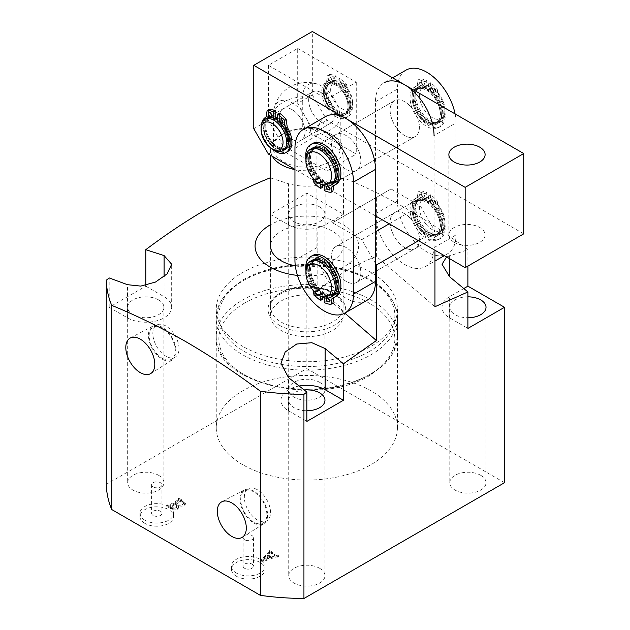 <?xml version="1.0" encoding="UTF-8"?>
<svg xmlns="http://www.w3.org/2000/svg" width="630" height="630" viewBox="0 0 630 630"><rect width="100%" height="100%" fill="white"/><g stroke="black" fill="none" stroke-linecap="round" stroke-linejoin="round"><path stroke-width="0.47" stroke-dasharray="3.15 2.36" d="M242.786 464.735A90.594 52.306 180 0 1 216.255 427.754A90.594 52.306 180 0 1 272.176 379.433A90.594 52.306 180 0 1 370.905 390.773A90.594 52.306 180 0 1 397.435 427.754A90.594 52.306 180 0 1 341.515 476.075A90.594 52.306 180 0 1 242.786 464.735M242.786 346.39A90.594 52.306 180 0 1 216.255 309.409A90.594 52.306 180 0 1 272.176 261.088A90.594 52.306 180 0 1 370.905 272.42A90.594 52.306 180 0 1 397.435 309.409A90.594 52.306 180 0 1 341.515 357.73A90.594 52.306 180 0 1 242.786 346.39M236.384 576.214A16.821 9.71 180 0 1 231.454 569.347A16.821 9.71 180 0 1 241.841 560.369A16.821 9.71 180 0 1 260.174 562.48A16.821 9.71 180 0 1 265.104 569.347A16.821 9.71 180 0 1 254.717 578.324A16.821 9.71 180 0 1 236.384 576.214M236.384 573.048A16.821 9.71 180 0 1 231.454 566.173A16.821 9.71 180 0 1 241.841 557.203A16.821 9.71 180 0 1 260.174 559.306A16.821 9.71 180 0 1 265.104 566.173A16.821 9.71 180 0 1 254.717 575.151A16.821 9.71 180 0 1 236.384 573.048M244.621 568.291A5.174 2.992 180 0 1 243.101 566.173A5.174 2.992 180 0 1 246.298 563.417A5.174 2.992 180 0 1 251.937 564.063A5.174 2.992 180 0 1 253.457 566.173A5.174 2.992 180 0 1 250.26 568.937A5.174 2.992 180 0 1 244.621 568.291M244.621 539.76A5.174 2.992 180 0 1 243.101 537.65A5.174 2.992 180 0 1 246.298 534.886A5.174 2.992 180 0 1 251.937 535.531A5.174 2.992 180 0 1 253.457 537.65A5.174 2.992 180 0 1 250.26 540.406A5.174 2.992 180 0 1 244.621 539.76M144.876 523.38A16.821 9.71 180 0 1 139.947 516.513A16.821 9.71 180 0 1 150.334 507.536A16.821 9.71 180 0 1 168.667 509.646A16.821 9.71 180 0 1 173.596 516.513A16.821 9.71 180 0 1 163.209 525.491A16.821 9.71 180 0 1 144.876 523.38M144.876 520.215A16.821 9.71 180 0 1 139.947 513.34A16.821 9.71 180 0 1 150.334 504.37A16.821 9.71 180 0 1 168.667 506.473A16.821 9.71 180 0 1 173.596 513.34A16.821 9.71 180 0 1 163.209 522.317A16.821 9.71 180 0 1 144.876 520.215M153.106 515.458A5.174 2.992 180 0 1 151.594 513.34A5.174 2.992 180 0 1 154.791 510.584A5.174 2.992 180 0 1 160.429 511.229A5.174 2.992 180 0 1 161.949 513.34A5.174 2.992 180 0 1 158.752 516.104A5.174 2.992 180 0 1 153.106 515.458M153.106 486.927A5.174 2.992 180 0 1 151.594 484.816A5.174 2.992 180 0 1 154.791 482.052A5.174 2.992 180 0 1 160.429 482.698A5.174 2.992 180 0 1 161.949 484.816A5.174 2.992 180 0 1 158.752 487.573A5.174 2.992 180 0 1 153.106 486.927M253.772 491.053A19.538 11.277 -120 0 0 244.22 489.967A19.538 11.277 -120 0 0 240.951 505.543A19.538 11.277 -120 0 0 253.772 522.955A19.538 11.277 -120 0 0 263.75 523.79A19.538 11.277 -120 0 0 266.474 508.071A19.538 11.277 -120 0 0 253.772 491.053M253.772 491.896A18.506 10.686 -120 0 0 244.519 490.975A18.506 10.686 -120 0 0 241.684 505.803A18.506 10.686 -120 0 0 253.772 522.112A18.506 10.686 -120 0 0 263.025 523.026A18.506 10.686 -120 0 0 265.86 508.197A18.506 10.686 -120 0 0 253.772 491.896M257.434 489.778A18.506 10.686 -120 0 0 248.181 488.864A18.506 10.686 -120 0 0 245.338 503.693A18.506 10.686 -120 0 0 257.434 520.002A18.506 10.686 -120 0 0 266.687 520.915A18.506 10.686 -120 0 0 269.522 506.087A18.506 10.686 -120 0 0 257.434 489.778M162.256 327.269A19.538 11.277 -120 0 0 152.712 326.183A19.538 11.277 -120 0 0 149.444 341.759A19.538 11.277 -120 0 0 162.256 359.171A19.538 11.277 -120 0 0 172.242 360.006A19.538 11.277 -120 0 0 174.959 344.287A19.538 11.277 -120 0 0 162.256 327.269M162.256 328.112A18.506 10.686 -120 0 0 153.003 327.19A18.506 10.686 -120 0 0 150.168 342.019A18.506 10.686 -120 0 0 162.256 358.328A18.506 10.686 -120 0 0 171.51 359.25A18.506 10.686 -120 0 0 174.352 344.413A18.506 10.686 -120 0 0 162.256 328.112M165.918 325.993A18.506 10.686 -120 0 0 156.665 325.08A18.506 10.686 -120 0 0 153.83 339.909A18.506 10.686 -120 0 0 165.918 356.218A18.506 10.686 -120 0 0 175.171 357.131A18.506 10.686 -120 0 0 178.006 342.303A18.506 10.686 -120 0 0 165.918 325.993M419.407 239.132A20.703 11.954 60 0 1 415.115 248.614A20.703 11.954 60 0 1 399.16 243.07A20.703 11.954 60 0 1 390.12 222.232A20.703 11.954 60 0 1 394.411 212.751A20.703 11.954 60 0 1 410.366 218.295A20.703 11.954 60 0 1 419.407 239.132M331.553 256.04A20.703 11.954 -120 0 0 340.594 276.877A20.703 11.954 -120 0 0 356.548 282.429A20.703 11.954 -120 0 0 360.84 272.947A20.703 11.954 -120 0 0 351.8 252.11A20.703 11.954 -120 0 0 335.845 246.566A20.703 11.954 -120 0 0 331.553 256.04M158.602 475.303A18.12 10.458 0 0 0 138.852 473.035A18.12 10.458 0 0 0 127.669 482.698A18.12 10.458 0 0 0 132.977 490.101A18.12 10.458 0 0 0 152.72 492.361A18.12 10.458 0 0 0 163.902 482.698A18.12 10.458 0 0 0 158.602 475.303M158.602 299.896A18.12 10.458 0 0 0 138.852 297.628A18.12 10.458 0 0 0 127.669 307.29A18.12 10.458 0 0 0 132.977 314.685A18.12 10.458 0 0 0 152.72 316.953A18.12 10.458 0 0 0 163.902 307.29A18.12 10.458 0 0 0 158.602 299.896M319.654 382.315A18.12 10.458 0 0 0 299.911 380.048A18.12 10.458 0 0 0 288.729 389.718A18.12 10.458 0 0 0 294.037 397.113A18.12 10.458 0 0 0 313.779 399.381A18.12 10.458 0 0 0 324.962 389.718A18.12 10.458 0 0 0 319.654 382.315M319.654 206.908A18.12 10.458 0 0 0 299.911 204.64A18.12 10.458 0 0 0 288.729 214.302A18.12 10.458 0 0 0 294.037 221.705A18.12 10.458 0 0 0 313.779 223.973A18.12 10.458 0 0 0 324.962 214.302A18.12 10.458 0 0 0 319.654 206.908M319.654 568.291A18.12 10.458 0 0 0 299.911 566.024A18.12 10.458 0 0 0 288.729 575.686A18.12 10.458 0 0 0 294.037 583.081A18.12 10.458 0 0 0 313.779 585.349A18.12 10.458 0 0 0 324.962 575.686A18.12 10.458 0 0 0 319.654 568.291M304.188 389.931A18.12 10.458 0 0 0 288.729 400.278A18.12 10.458 0 0 0 294.037 407.673A18.12 10.458 0 0 0 306.849 410.736M480.714 475.303A18.12 10.458 0 0 0 460.971 473.035A18.12 10.458 0 0 0 449.788 482.698A18.12 10.458 0 0 0 455.096 490.101A18.12 10.458 0 0 0 474.839 492.361A18.12 10.458 0 0 0 486.021 482.698A18.12 10.458 0 0 0 480.714 475.303M467.901 296.832A18.12 10.458 0 0 0 449.788 307.29A18.12 10.458 0 0 0 455.096 314.685A18.12 10.458 0 0 0 467.901 317.756M297.454 275.397A51.762 29.886 0 0 0 352.666 259.906A51.762 29.886 0 0 0 343.452 224.871A51.762 29.886 0 0 0 270.609 224.658M434.96 306.723L376.393 256.426C356.856 263.836 337.334 275.113 317.827 290.233L344.815 313.11M343.452 214.302L325.151 224.871A25.885 14.947 180 0 1 288.548 224.871L270.238 214.302L306.849 193.174L343.452 214.302L343.452 177.825C364.164 186.204 384.898 196.332 405.681 208.199C426.4 220.287 447.142 234.116 467.901 249.685L446.591 256.945M295.32 265.836A36.233 20.924 0 0 0 343.082 246.007A36.233 20.924 0 0 0 332.467 231.21A36.233 20.924 0 0 0 292.981 226.674A36.233 20.924 0 0 0 270.609 246.007L270.609 315.748A36.233 20.924 180 0 1 281.224 300.951A36.233 20.924 180 0 1 320.717 296.415A36.233 20.924 180 0 1 343.082 315.748A36.233 20.924 180 0 1 332.467 330.537A36.233 20.924 180 0 1 292.981 335.073A36.233 20.924 180 0 1 270.609 315.748M274.318 556.006L270.514 557.361L267.931 555.873L269.923 553.983L272.648 553.376L269.679 551.667L269.01 552.053L269.333 552.983L261.127 560.763L262.269 561.873L276.161 556.944L277.869 557.164L278.539 556.778L274.995 554.731L274.326 555.117L274.767 555.376L274.318 556.006L274.767 554.321L274.318 556.006M261.127 559.708L262.269 560.81L276.161 555.88L278.539 555.723L274.995 553.676L274.326 554.061L274.767 554.321L274.318 554.951L270.514 556.306L267.931 554.809L269.923 552.927L272.648 552.321L269.679 550.604L269.01 550.99L269.333 552.983L269.333 551.927L261.127 559.708L261.127 560.763M504.512 482.698L306.849 368.582L106.273 484.383M183.456 501.882L178.983 499.299L178.314 499.684L178.92 500.496L168.84 506.315L166.777 506.347L171.006 508.788C173.061 510.119 175.234 510.261 177.534 509.213L178.77 507.709L178.022 506.355L184.141 505.977L185.417 504.244L183.456 501.882L183.456 500.826L178.983 498.243L178.983 499.299M178.983 498.243L178.314 498.629L178.952 498.999L178.92 500.496L178.92 499.44L168.84 505.252L168.84 506.315M343.452 177.825L325.151 183.747C312.968 187.015 300.77 187.015 288.548 183.747L270.238 177.825L270.238 214.302M463.814 288.524L449.599 296.722A25.885 14.947 0 0 0 442.024 307.29A25.885 14.947 0 0 0 449.599 317.859L467.901 328.427M299.211 386.001A25.885 14.947 0 0 0 280.964 400.278A25.885 14.947 0 0 0 288.548 410.847L306.849 421.415M145.79 286.162L164.091 296.722A25.885 14.947 180 0 1 171.675 307.29A25.885 14.947 180 0 1 155.697 321.095A25.885 14.947 180 0 1 127.488 317.859L109.187 307.29L145.79 286.162L145.79 285.311M109.187 307.29L109.187 277.925M467.901 266.08L467.901 249.685M434.96 250.228L434.96 231.21L418.493 240.723M306.849 193.174L306.849 368.582M375.48 263.442L361.754 239.668L375.48 231.738M389.206 223.815L420.32 205.852L391.033 188.945L332.467 222.76L361.754 239.668M332.467 222.76L391.033 188.945M317.827 290.233L317.827 231.21M376.393 256.426L376.393 197.395M420.32 205.852L434.96 231.21M270.514 556.306L270.514 557.361M267.931 554.809L267.931 555.873M269.923 552.927L269.923 553.983M271.435 552.392L271.435 553.447M271.979 552.707L271.979 553.762M272.648 552.321L272.648 553.376M269.679 550.604L269.679 551.667M269.01 550.99L269.01 552.053M269.38 551.211L269.333 551.927L269.38 551.211M262.269 560.81L262.269 561.873M276.161 555.88L276.161 556.944M277.334 555.794L277.334 556.857M277.869 556.109L277.869 557.164M278.539 555.723L278.539 556.778M274.995 553.676L274.995 554.731M274.326 554.061L274.326 555.117M269.805 556.668L263.686 558.81L267.388 555.266L269.805 556.668L269.805 557.723L263.686 559.865L267.388 556.329L269.805 557.723M263.686 558.81L263.686 559.865M267.388 555.266L267.388 556.329M178.314 498.629L178.314 499.684M178.952 498.999L178.92 499.44L178.952 498.999M168.84 505.252L168.013 505.236L168.013 506.292M168.013 505.236L167.446 504.906L167.446 505.961M167.446 504.906L166.777 505.291L166.777 506.347M166.777 505.291L171.006 507.733C173.061 509.064 175.234 509.197 177.534 508.158L177.534 509.213M177.534 508.158L178.77 506.654L178.022 505.299L178.022 506.355M178.022 505.299L184.141 504.921L184.141 505.977M184.141 504.921L185.417 503.189L183.456 500.826M176.298 504.614L177.061 505.819L175.825 507.205L171.265 507.111L170.415 506.622L174.801 503.748L176.298 504.614L177.061 506.874L175.825 508.268L170.415 507.678L174.801 504.803L176.298 505.669M170.415 506.622L170.415 507.678L170.415 506.622M181.298 500.354L183.677 502.456L182.346 504.024L176.786 504.118L175.471 503.362L181.298 500.354L181.298 501.409L183.677 503.512L182.346 505.079L176.786 505.173L175.471 504.417L181.298 501.409M182.59 501.102L182.59 502.157M180.589 500.401L180.589 501.464M175.471 503.362L175.471 504.417M176.786 504.118L176.786 505.173M182.346 504.024L182.346 505.079M175.825 507.205L175.825 508.268M174.801 503.748L174.801 504.803M171.265 507.111L171.265 508.166M340.239 118.409A26.523 15.309 -120 0 0 317.748 84.2A26.523 15.309 -120 0 0 302.731 96.752L302.731 128.457A33.65 19.428 0 0 0 283.051 134.001L283.051 134.001A33.65 19.428 0 0 0 273.452 145.357L310.96 167.013A33.65 19.428 0 0 0 330.64 161.469A33.65 19.428 0 0 0 340.239 150.105A33.65 19.428 0 0 0 330.64 134.001A33.65 19.428 0 0 0 302.731 128.457L340.239 150.105L340.239 118.409A33.65 19.428 0 0 1 330.64 129.772A33.65 19.428 0 0 1 310.96 135.316L310.96 167.013A33.65 19.428 0 0 1 273.452 145.357L273.452 113.66A26.523 15.309 60 0 1 273.829 109.565A26.523 15.309 60 0 1 294.084 104.021A26.523 15.309 60 0 1 310.96 135.316M292.202 109.691A18.12 10.458 -120 0 0 283.146 108.793A18.12 10.458 -120 0 0 280.366 123.315A18.12 10.458 -120 0 0 292.202 139.277A18.12 10.458 -120 0 0 301.266 140.175A18.12 10.458 -120 0 0 304.038 125.661A18.12 10.458 -120 0 0 292.202 109.691M321.489 92.783A18.12 10.458 -120 0 0 312.433 91.893A18.12 10.458 -120 0 0 309.653 106.407A18.12 10.458 -120 0 0 321.489 122.377A18.12 10.458 -120 0 0 330.545 123.267A18.12 10.458 -120 0 0 333.325 108.754A18.12 10.458 -120 0 0 321.489 92.783M272.428 156.39A36.233 20.924 180 0 1 270.609 149.845A36.233 20.924 180 0 1 281.224 135.056L283.051 134.001L281.224 135.056A36.233 20.924 180 0 1 332.467 135.056A36.233 20.924 180 0 1 343.082 149.845A36.233 20.924 180 0 1 332.467 164.643A36.233 20.924 180 0 1 294.95 169.612M426.723 201.096A20.703 11.954 -120 0 0 416.375 200.072A20.703 11.954 -120 0 0 413.201 216.665A20.703 11.954 -120 0 0 426.723 234.911A20.703 11.954 -120 0 0 437.078 235.935A20.703 11.954 -120 0 0 440.252 219.342A20.703 11.954 -120 0 0 426.723 201.096M404.759 213.775A20.703 11.954 -120 0 0 394.411 212.751A20.703 11.954 -120 0 0 391.238 229.344A20.703 11.954 -120 0 0 404.759 247.59A20.703 11.954 -120 0 0 415.115 248.614A20.703 11.954 -120 0 0 418.288 232.021A20.703 11.954 -120 0 0 404.759 213.775M426.723 89.09A20.703 11.954 -120 0 0 416.375 88.066A20.703 11.954 -120 0 0 413.201 104.659A20.703 11.954 -120 0 0 426.723 122.905A20.703 11.954 -120 0 0 437.078 123.929A20.703 11.954 -120 0 0 440.252 107.336A20.703 11.954 -120 0 0 426.723 89.09M404.759 101.769A20.703 11.954 -120 0 0 394.411 100.745A20.703 11.954 -120 0 0 391.238 117.337A20.703 11.954 -120 0 0 404.759 135.584A20.703 11.954 -120 0 0 415.115 136.608A20.703 11.954 -120 0 0 418.288 120.015A20.703 11.954 -120 0 0 404.759 101.769M392.632 77.86L384.056 82.813A41.415 23.909 -120 0 0 375.48 101.769L375.48 213.775A41.415 23.909 -120 0 0 393.553 255.449A41.415 23.909 -120 0 0 425.47 266.545A41.415 23.909 -120 0 0 434.046 247.59L434.046 135.584L456.01 122.905A41.415 23.909 -120 0 0 455.08 113.912M406.019 70.127A41.415 23.909 -120 0 0 397.443 89.09L397.443 201.096A41.415 23.909 -120 0 0 415.516 242.77A41.415 23.909 -120 0 0 447.434 253.866A41.415 23.909 -120 0 0 456.01 234.911L456.01 122.905M273.9 149.845A18.12 10.458 60 0 1 261.253 130.111A18.12 10.458 60 0 1 261.088 127.654M330.781 91.72A15.529 8.97 60 0 1 341.618 83.278A15.529 8.97 60 0 1 352.461 100.194A15.529 8.97 60 0 1 352.603 102.296A15.529 8.97 60 0 1 342.5 109.1A15.529 8.97 60 0 1 330.781 91.72M352.438 101.958A18.12 10.458 -120 0 0 339.791 82.223A18.12 10.458 -120 0 0 330.734 81.325A18.12 10.458 -120 0 0 327.143 92.075A18.12 10.458 -120 0 0 335.853 108.817A18.12 10.458 -120 0 0 348.847 112.707A18.12 10.458 -120 0 0 352.603 104.407A18.12 10.458 -120 0 0 352.438 101.958M350.611 103.013A18.12 10.458 -120 0 0 341.901 86.271A18.12 10.458 -120 0 0 328.899 82.38A18.12 10.458 -120 0 0 325.316 93.13A18.12 10.458 -120 0 0 334.018 109.872A18.12 10.458 -120 0 0 347.02 113.762A18.12 10.458 -120 0 0 350.611 103.013M349.705 102.659A16.821 9.71 -120 0 0 341.618 87.113A16.821 9.71 -120 0 0 329.545 83.499A16.821 9.71 -120 0 0 326.214 93.484A16.821 9.71 -120 0 0 334.302 109.029A16.821 9.71 -120 0 0 346.374 112.644A16.821 9.71 -120 0 0 349.705 102.659M347.87 103.714A16.821 9.71 -120 0 0 339.791 88.168A16.821 9.71 -120 0 0 327.718 84.554A16.821 9.71 -120 0 0 324.387 94.539A16.821 9.71 -120 0 0 332.475 110.085A16.821 9.71 -120 0 0 344.539 113.699A16.821 9.71 -120 0 0 347.87 103.714M348.776 104.068A18.12 10.458 -120 0 0 340.066 87.326A18.12 10.458 -120 0 0 327.072 83.436A18.12 10.458 -120 0 0 323.481 94.185A18.12 10.458 -120 0 0 332.191 110.927A18.12 10.458 -120 0 0 345.185 114.818A18.12 10.458 -120 0 0 348.776 104.068M290.209 137.883A18.12 10.458 -120 0 0 277.562 118.149A18.12 10.458 60 0 1 290.375 140.34A18.12 10.458 60 0 1 286.618 148.633A18.12 10.458 -120 0 0 290.209 137.883M275.735 117.243A18.12 10.458 -120 0 0 268.506 117.251A18.12 10.458 -120 0 0 264.915 128A18.12 10.458 -120 0 0 273.625 144.743A18.12 10.458 -120 0 0 286.618 148.633A18.12 10.458 60 0 1 272.664 143.774A18.12 10.458 60 0 1 264.75 125.543A18.12 10.458 60 0 1 268.506 117.251A18.12 10.458 60 0 1 275.735 117.243M279.397 113.077L279.397 120.527A16.695 9.639 60 0 1 289.367 139.758A16.695 9.639 60 0 1 285.91 147.396A16.695 9.639 60 0 1 273.042 142.923A16.695 9.639 60 0 1 265.758 126.126A16.695 9.639 60 0 1 269.215 118.479A16.695 9.639 60 0 1 275.735 118.416L275.735 118.314A16.821 9.71 -120 0 0 269.152 118.369A16.821 9.71 -120 0 0 265.821 128.355A16.821 9.71 -120 0 0 273.908 143.9A16.821 9.71 -120 0 0 285.973 147.507A16.821 9.71 -120 0 0 289.304 137.529A16.821 9.71 -120 0 0 277.562 119.204M287.477 138.584A16.821 9.71 -120 0 0 279.389 123.039A16.821 9.71 -120 0 0 267.325 119.424A16.821 9.71 -120 0 0 263.986 129.41A16.821 9.71 -120 0 0 272.073 144.955A16.821 9.71 -120 0 0 284.146 148.57A16.821 9.71 -120 0 0 287.477 138.584M266.671 118.306A18.12 10.458 -120 0 0 263.088 129.055A18.12 10.458 -120 0 0 271.79 145.798A18.12 10.458 -120 0 0 284.791 149.688M324.23 185.763L324.23 182.668A19.026 10.986 -120 0 0 331.916 182.7A19.026 10.986 -120 0 0 335.853 173.99A19.026 10.986 -120 0 0 327.553 154.846A19.026 10.986 -120 0 0 312.889 149.751A19.026 10.986 -120 0 0 308.952 158.461A19.026 10.986 -120 0 0 320.575 180.558L320.575 184.188A20.703 11.954 60 0 1 317.811 182.29A20.703 11.954 60 0 1 305.928 158.831M429.794 115.952A18.12 10.458 60 0 1 419.462 94.059A18.12 10.458 60 0 1 432.219 88.035A18.12 10.458 60 0 1 434.637 89.696A18.12 10.458 60 0 1 445.024 110.219A18.12 10.458 60 0 1 429.794 115.952M433.149 88.877A20.703 11.954 -120 0 0 430.384 86.971A20.703 11.954 -120 0 0 420.029 85.948A20.703 11.954 -120 0 0 416.391 100.761A20.703 11.954 -120 0 0 427.62 118.889A20.703 11.954 -120 0 0 440.74 121.811A20.703 11.954 -120 0 0 445.024 112.337A20.703 11.954 -120 0 0 433.149 88.877M431.322 89.933A20.703 11.954 -120 0 0 418.202 87.003A20.703 11.954 -120 0 0 414.556 101.816A20.703 11.954 -120 0 0 425.793 119.944A20.703 11.954 -120 0 0 438.905 122.874A20.703 11.954 -120 0 0 442.551 108.061A20.703 11.954 -120 0 0 431.322 89.933M431.148 90.87A19.412 11.206 -120 0 0 418.848 88.129A19.412 11.206 -120 0 0 415.43 102.013A19.412 11.206 -120 0 0 425.967 119.007A19.412 11.206 -120 0 0 438.259 121.747A19.412 11.206 -120 0 0 441.677 107.864A19.412 11.206 -120 0 0 431.148 90.87M429.321 91.925A19.412 11.206 -120 0 0 417.021 89.184A19.412 11.206 -120 0 0 413.603 103.068A19.412 11.206 -120 0 0 424.132 120.062A19.412 11.206 -120 0 0 436.433 122.811A19.412 11.206 -120 0 0 439.85 108.919A19.412 11.206 -120 0 0 429.321 91.925M429.487 90.988A20.703 11.954 -120 0 0 416.375 88.066A20.703 11.954 -120 0 0 412.729 102.871A20.703 11.954 -120 0 0 423.959 120.999A20.703 11.954 -120 0 0 437.078 123.929A20.703 11.954 -120 0 0 440.724 109.116A20.703 11.954 -120 0 0 429.487 90.988M327.002 150.161A20.703 11.954 -120 0 0 313.882 147.239A20.703 11.954 -120 0 0 310.236 162.044A20.703 11.954 -120 0 0 321.465 180.172A20.703 11.954 -120 0 0 334.585 183.102A20.703 11.954 -120 0 0 338.231 168.289A20.703 11.954 -120 0 0 327.002 150.161M326.828 151.098A19.412 11.206 -120 0 0 314.527 148.357A19.412 11.206 -120 0 0 311.11 162.241A19.412 11.206 -120 0 0 321.639 179.235A19.412 11.206 -120 0 0 333.939 181.983A19.412 11.206 -120 0 0 337.357 168.092A19.412 11.206 -120 0 0 326.828 151.098M324.993 152.153A19.412 11.206 -120 0 0 312.7 149.412A19.412 11.206 -120 0 0 309.283 163.296A19.412 11.206 -120 0 0 319.812 180.29A19.412 11.206 -120 0 0 332.112 183.039A19.412 11.206 -120 0 0 335.522 169.155A19.412 11.206 -120 0 0 324.993 152.153M312.047 148.294A20.703 11.954 -120 0 0 308.409 163.099A20.703 11.954 -120 0 0 319.638 181.227A20.703 11.954 -120 0 0 332.758 184.157M454.175 242.306A18.12 10.458 0 0 0 473.925 244.574A18.12 10.458 0 0 0 485.108 234.911A18.12 10.458 0 0 0 479.8 227.509A18.12 10.458 0 0 0 460.058 225.241A18.12 10.458 0 0 0 448.875 234.911A18.12 10.458 0 0 0 454.175 242.306M334.302 114.975A18.12 10.458 60 0 1 330.545 123.267A18.12 10.458 60 0 1 316.583 118.416A18.12 10.458 60 0 1 308.676 100.186A18.12 10.458 60 0 1 312.433 91.893A18.12 10.458 60 0 1 326.387 96.744A18.12 10.458 60 0 1 334.302 114.975M348.941 106.525A18.12 10.458 60 0 1 345.185 114.818A18.12 10.458 60 0 1 331.23 109.966A18.12 10.458 60 0 1 323.316 91.728A18.12 10.458 60 0 1 327.072 83.436A18.12 10.458 60 0 1 341.035 88.287A18.12 10.458 60 0 1 348.941 106.525M360.84 160.941A20.703 11.954 60 0 1 356.548 170.423A20.703 11.954 60 0 1 340.594 164.871A20.703 11.954 60 0 1 331.553 144.034A20.703 11.954 60 0 1 335.845 134.552A20.703 11.954 60 0 1 351.8 140.104A20.703 11.954 60 0 1 360.84 160.941M419.407 127.126A20.703 11.954 60 0 1 415.115 136.608A20.703 11.954 60 0 1 399.16 131.064A20.703 11.954 60 0 1 390.12 110.219A20.703 11.954 60 0 1 394.411 100.745A20.703 11.954 60 0 1 410.366 106.289A20.703 11.954 60 0 1 419.407 127.126M279.397 117.093A18.12 10.458 -120 0 0 287.304 135.324A18.12 10.458 -120 0 0 301.266 140.175A18.12 10.458 -120 0 0 305.014 131.883A18.12 10.458 -120 0 0 297.108 113.652A18.12 10.458 -120 0 0 283.146 108.793A18.12 10.458 -120 0 0 279.397 117.093M268.411 154.074L283.051 145.624L268.411 120.259L253.772 128.717M523.727 233.848L326.978 120.259L312.338 94.902L312.338 31.5M375.48 215.885L294.95 169.399M312.338 94.902L297.699 103.352L312.338 128.717L356.265 154.074L326.978 170.982L283.051 145.624M312.338 128.717L326.978 120.259M297.699 48.408L356.265 82.223L326.978 99.123L268.411 65.315L297.699 48.408L297.699 103.352M268.411 65.315L268.411 120.259M326.978 99.123L326.978 170.982M356.265 82.223L356.265 154.074M324.23 182.078A20.703 11.954 60 0 1 310.708 163.831A20.703 11.954 60 0 1 313.882 147.239A20.703 11.954 60 0 1 324.23 148.263A20.703 11.954 60 0 1 337.759 166.509A20.703 11.954 60 0 1 334.585 183.102A20.703 11.954 60 0 1 324.23 182.078M346.193 169.391A20.703 11.954 60 0 1 332.671 151.145A20.703 11.954 60 0 1 335.845 134.552A20.703 11.954 60 0 1 346.193 135.584A20.703 11.954 60 0 1 359.722 153.83A20.703 11.954 60 0 1 356.548 170.423A20.703 11.954 60 0 1 346.193 169.391M324.23 294.084A20.703 11.954 60 0 1 310.708 275.838A20.703 11.954 60 0 1 313.882 259.245A20.703 11.954 60 0 1 324.23 260.269A20.703 11.954 60 0 1 337.759 278.515A20.703 11.954 60 0 1 334.585 295.108A20.703 11.954 60 0 1 324.23 294.084M346.193 281.405A20.703 11.954 60 0 1 332.671 263.159A20.703 11.954 60 0 1 335.845 246.566A20.703 11.954 60 0 1 346.193 247.59A20.703 11.954 60 0 1 359.722 265.836A20.703 11.954 60 0 1 356.548 282.429A20.703 11.954 60 0 1 346.193 281.405M366.904 300.36A41.415 23.909 60 0 1 346.193 298.313A41.415 23.909 60 0 1 316.914 247.59L316.914 135.584A41.415 23.909 60 0 1 325.489 116.621M324.23 297.769L324.23 294.675A19.026 10.986 -120 0 0 331.916 294.706A19.026 10.986 -120 0 0 335.853 285.996A19.026 10.986 -120 0 0 327.553 266.852A19.026 10.986 -120 0 0 312.889 261.757A19.026 10.986 -120 0 0 308.952 270.467A19.026 10.986 -120 0 0 320.575 292.564L320.575 296.195A20.703 11.954 60 0 1 313.606 290.139A20.703 11.954 60 0 1 305.928 270.837M426.124 224.327A18.12 10.458 60 0 1 419.793 204.033A18.12 10.458 60 0 1 432.219 200.041A18.12 10.458 60 0 1 438.307 205.341A18.12 10.458 60 0 1 445.024 222.232A18.12 10.458 60 0 1 426.124 224.327M437.346 205.041A20.703 11.954 -120 0 0 430.384 198.986A20.703 11.954 -120 0 0 420.029 197.954A20.703 11.954 -120 0 0 423.423 226.737A20.703 11.954 -120 0 0 440.74 233.825A20.703 11.954 -120 0 0 445.024 224.343A20.703 11.954 -120 0 0 437.346 205.041M435.519 206.097A20.703 11.954 -120 0 0 418.202 199.017A20.703 11.954 -120 0 0 421.588 227.8A20.703 11.954 -120 0 0 438.905 234.88A20.703 11.954 -120 0 0 435.519 206.097M435.086 206.774A19.412 11.206 -120 0 0 418.848 200.135A19.412 11.206 -120 0 0 422.029 227.123A19.412 11.206 -120 0 0 438.259 233.761A19.412 11.206 -120 0 0 435.086 206.774M433.251 207.829A19.412 11.206 -120 0 0 417.021 201.19A19.412 11.206 -120 0 0 420.194 228.178A19.412 11.206 -120 0 0 436.433 234.817A19.412 11.206 -120 0 0 433.251 207.829M433.692 207.152A20.703 11.954 -120 0 0 416.375 200.072A20.703 11.954 -120 0 0 419.761 228.855A20.703 11.954 -120 0 0 437.078 235.935A20.703 11.954 -120 0 0 433.692 207.152M331.199 266.325A20.703 11.954 -120 0 0 313.882 259.245A20.703 11.954 -120 0 0 317.268 288.028A20.703 11.954 -120 0 0 334.585 295.108A20.703 11.954 -120 0 0 331.199 266.325M330.766 267.002A19.412 11.206 -120 0 0 314.527 260.363A19.412 11.206 -120 0 0 317.701 287.351A19.412 11.206 -120 0 0 333.939 293.989A19.412 11.206 -120 0 0 330.766 267.002M328.931 268.057A19.412 11.206 -120 0 0 312.7 261.418A19.412 11.206 -120 0 0 315.874 288.406A19.412 11.206 -120 0 0 332.112 295.045A19.412 11.206 -120 0 0 328.931 268.057M312.047 260.3A20.703 11.954 -120 0 0 315.441 289.083A20.703 11.954 -120 0 0 332.758 296.163M271.766 115.227A2.197 1.268 -120 0 0 273.176 115.55A2.197 1.268 -120 0 0 273.625 114.542A2.197 1.268 -120 0 0 272.664 112.329A2.197 1.268 -120 0 0 270.971 111.738A2.197 1.268 -120 0 0 270.514 112.746A2.197 1.268 -120 0 0 270.546 113.116M282.752 121.566A2.197 1.268 -120 0 0 284.154 121.889A2.197 1.268 -120 0 0 284.61 120.881A2.197 1.268 -120 0 0 283.65 118.668A2.197 1.268 -120 0 0 281.957 118.078A2.197 1.268 -120 0 0 281.5 119.086A2.197 1.268 -120 0 0 281.531 119.456M267.64 116.211A1.291 0.748 -120 0 0 267.655 116.204L267.64 116.211A20.317 11.734 -120 0 0 267.404 116.337A20.317 11.734 -120 0 0 263.198 125.638A20.317 11.734 -120 0 0 272.065 146.089A20.317 11.734 -120 0 0 287.721 151.531M261.607 123.787A20.317 11.734 -120 0 0 261.363 126.693A20.317 11.734 -120 0 0 271.648 148.53M279.397 120.527L277.562 121.59A16.695 9.639 60 0 1 287.54 140.813A16.695 9.639 60 0 1 284.083 148.452A16.695 9.639 60 0 1 271.215 143.979A16.695 9.639 60 0 1 263.931 127.181A16.695 9.639 60 0 1 267.388 119.543A16.695 9.639 60 0 1 273.9 119.472L273.9 118.298M275.735 118.416L273.9 119.472M277.562 120.409L277.562 121.59M267.112 110.683L268.939 109.628L267.907 115.786L266.08 116.841M267.655 116.204A1.291 0.748 -120 0 0 267.907 115.786M332.191 80.727A2.197 1.268 -120 0 0 331.238 78.514A2.197 1.268 -120 0 0 329.537 77.923A2.197 1.268 -120 0 0 329.08 78.931A2.197 1.268 -120 0 0 330.041 81.144A2.197 1.268 -120 0 0 331.742 81.735A2.197 1.268 -120 0 0 332.191 80.727M334.026 79.671A2.197 1.268 -120 0 0 333.065 77.459A2.197 1.268 -120 0 0 331.372 76.868A2.197 1.268 -120 0 0 330.915 77.876A2.197 1.268 -120 0 0 331.876 80.089A2.197 1.268 -120 0 0 333.569 80.679A2.197 1.268 -120 0 0 334.026 79.671M343.177 87.066A2.197 1.268 -120 0 0 342.216 84.853A2.197 1.268 -120 0 0 340.523 84.263A2.197 1.268 -120 0 0 340.066 85.27A2.197 1.268 -120 0 0 341.027 87.483A2.197 1.268 -120 0 0 342.72 88.074A2.197 1.268 -120 0 0 343.177 87.066M345.004 86.011A2.197 1.268 -120 0 0 344.043 83.798A2.197 1.268 -120 0 0 342.35 83.207A2.197 1.268 -120 0 0 341.893 84.215A2.197 1.268 -120 0 0 342.854 86.428A2.197 1.268 -120 0 0 344.547 87.019A2.197 1.268 -120 0 0 345.004 86.011M326.206 82.396L328.033 81.341A1.291 0.748 -120 0 0 328.049 81.333A20.317 11.734 -120 0 0 327.805 81.467A20.317 11.734 -120 0 0 323.592 90.767A20.317 11.734 -120 0 0 332.459 111.219A20.317 11.734 -120 0 0 348.122 116.66A20.317 11.734 -120 0 0 352.327 107.36A20.317 11.734 -120 0 0 347.886 92.799L346.051 93.854A1.291 0.748 60 0 1 345.783 93.122L344.563 85.357A25.751 14.868 -120 0 0 337.964 79.262L337.964 86.719A16.695 9.639 60 0 1 347.933 105.942A16.695 9.639 60 0 1 344.476 113.589A16.695 9.639 60 0 1 331.608 109.116A16.695 9.639 60 0 1 324.324 92.311A16.695 9.639 60 0 1 327.781 84.672A16.695 9.639 60 0 1 334.302 84.601L334.302 77.151A25.751 14.868 -120 0 0 327.695 75.624L326.474 81.971A1.291 0.748 60 0 1 326.222 82.388A1.291 0.748 60 0 1 326.206 82.396A20.317 11.734 -120 0 0 325.97 82.522A20.317 11.734 -120 0 0 321.765 91.822A20.317 11.734 -120 0 0 330.632 112.274A20.317 11.734 -120 0 0 346.287 117.715A20.317 11.734 -120 0 0 350.5 108.415A20.317 11.734 -120 0 0 346.051 93.854M344.563 85.357L346.39 84.302A25.751 14.868 -120 0 0 339.791 78.207L339.791 85.664L337.964 86.719M339.791 85.664A16.695 9.639 60 0 1 349.768 104.887A16.695 9.639 60 0 1 346.311 112.526A16.695 9.639 60 0 1 333.443 108.053A16.695 9.639 60 0 1 326.159 91.255A16.695 9.639 60 0 1 329.616 83.609A16.695 9.639 60 0 1 336.129 83.546L334.302 84.601M336.129 83.546L336.129 76.096A25.751 14.868 -120 0 0 329.529 74.561L327.695 75.624M336.129 76.096L334.302 77.151M339.791 78.207L337.964 79.262M345.783 93.122L347.618 92.059L346.587 84.711L344.752 85.775M327.505 75.813L329.332 74.757L328.301 80.916L326.474 81.971M346.39 84.302L346.587 84.711M347.618 92.059A1.291 0.748 -120 0 0 347.886 92.799M326.222 82.388L328.049 81.333A1.291 0.748 -120 0 0 328.301 80.916M422.793 85.341A2.197 1.268 -120 0 0 421.832 83.129A2.197 1.268 -120 0 0 420.131 82.538A2.197 1.268 -120 0 0 419.682 83.546A2.197 1.268 -120 0 0 420.635 85.759A2.197 1.268 -120 0 0 422.336 86.349A2.197 1.268 -120 0 0 422.793 85.341M424.62 84.286A2.197 1.268 -120 0 0 423.659 82.073A2.197 1.268 -120 0 0 421.966 81.483A2.197 1.268 -120 0 0 421.509 82.491A2.197 1.268 -120 0 0 422.47 84.704A2.197 1.268 -120 0 0 424.163 85.294A2.197 1.268 -120 0 0 424.62 84.286M433.771 91.681A2.197 1.268 -120 0 0 432.81 89.468A2.197 1.268 -120 0 0 431.117 88.877A2.197 1.268 -120 0 0 430.66 89.885A2.197 1.268 -120 0 0 431.621 92.098A2.197 1.268 -120 0 0 433.314 92.689A2.197 1.268 -120 0 0 433.771 91.681M435.598 90.626A2.197 1.268 -120 0 0 434.645 88.413A2.197 1.268 -120 0 0 432.944 87.822A2.197 1.268 -120 0 0 432.487 88.83A2.197 1.268 -120 0 0 433.448 91.043A2.197 1.268 -120 0 0 435.149 91.633A2.197 1.268 -120 0 0 435.598 90.626M416.776 86.058L418.603 84.995A23.554 13.6 -120 0 0 416.776 85.767A23.554 13.6 -120 0 0 411.902 96.547A23.554 13.6 -120 0 0 422.179 120.251A23.554 13.6 -120 0 0 440.331 126.559A23.554 13.6 -120 0 0 445.213 115.778A23.554 13.6 -120 0 0 438.504 96.484L436.677 97.548A1.291 0.748 60 0 1 436.322 96.674L435.196 89.673A28.602 16.514 -120 0 0 428.558 83.798L428.558 91.665A19.026 10.986 60 0 1 440.181 113.762A19.026 10.986 60 0 1 436.236 122.472A19.026 10.986 60 0 1 421.58 117.377A19.026 10.986 60 0 1 413.272 98.225A19.026 10.986 60 0 1 417.21 89.523A19.026 10.986 60 0 1 424.896 89.547L424.896 81.679A28.602 16.514 -120 0 0 418.257 79.9L417.131 85.593A1.291 0.748 60 0 1 416.871 86.011A1.291 0.748 60 0 1 416.776 86.058A23.554 13.6 -120 0 0 414.949 86.822A23.554 13.6 -120 0 0 410.067 97.603A23.554 13.6 -120 0 0 420.352 121.306A23.554 13.6 -120 0 0 438.504 127.622A23.554 13.6 -120 0 0 443.378 116.834A23.554 13.6 -120 0 0 436.677 97.548M435.196 89.673L437.023 88.617A28.602 16.514 -120 0 0 430.384 82.735L430.384 90.61L428.558 91.665M430.384 90.61A19.026 10.986 60 0 1 442.008 112.707A19.026 10.986 60 0 1 438.07 121.417A19.026 10.986 60 0 1 423.407 116.314A19.026 10.986 60 0 1 415.107 97.17A19.026 10.986 60 0 1 419.044 88.46A19.026 10.986 60 0 1 426.723 88.491L424.896 89.547M426.723 88.491L426.723 80.624A28.602 16.514 -120 0 0 420.092 78.844L418.257 79.9M426.723 80.624L424.896 81.679M430.384 82.735L428.558 83.798M436.322 96.674L438.149 95.618L437.228 89.05L435.401 90.106M418.052 80.089L419.879 79.034L418.958 84.538L417.131 85.593M437.023 88.617L437.228 89.05M438.149 95.618A1.291 0.748 -120 0 0 438.504 96.484M418.603 84.995A1.291 0.748 -120 0 0 418.706 84.956A1.291 0.748 -120 0 0 418.958 84.538M422.793 197.347A2.197 1.268 -120 0 0 421.832 195.135A2.197 1.268 -120 0 0 420.131 194.544A2.197 1.268 -120 0 0 419.682 195.552A2.197 1.268 -120 0 0 420.635 197.765A2.197 1.268 -120 0 0 422.336 198.355A2.197 1.268 -120 0 0 422.793 197.347M424.62 196.292A2.197 1.268 -120 0 0 423.659 194.079A2.197 1.268 -120 0 0 421.966 193.489A2.197 1.268 -120 0 0 421.509 194.497A2.197 1.268 -120 0 0 422.47 196.71A2.197 1.268 -120 0 0 424.163 197.3A2.197 1.268 -120 0 0 424.62 196.292M433.771 203.695A2.197 1.268 -120 0 0 432.81 201.474A2.197 1.268 -120 0 0 431.117 200.891A2.197 1.268 -120 0 0 430.66 201.891A2.197 1.268 -120 0 0 431.621 204.112A2.197 1.268 -120 0 0 433.314 204.695A2.197 1.268 -120 0 0 433.771 203.695M435.598 202.632A2.197 1.268 -120 0 0 434.645 200.419A2.197 1.268 -120 0 0 432.944 199.828A2.197 1.268 -120 0 0 432.487 200.836A2.197 1.268 -120 0 0 433.448 203.049A2.197 1.268 -120 0 0 435.149 203.64A2.197 1.268 -120 0 0 435.598 202.632M416.776 198.064L418.603 197.009A23.554 13.6 -120 0 0 416.776 197.773A23.554 13.6 -120 0 0 411.902 208.554A23.554 13.6 -120 0 0 422.179 232.257A23.554 13.6 -120 0 0 440.331 238.573A23.554 13.6 -120 0 0 445.213 227.784A23.554 13.6 -120 0 0 438.504 208.498L436.677 209.554A1.291 0.748 60 0 1 436.322 208.688L435.196 201.687A28.602 16.514 -120 0 0 428.558 195.804L428.558 203.671A19.026 10.986 60 0 1 440.181 225.768A19.026 10.986 60 0 1 436.236 234.478A19.026 10.986 60 0 1 421.58 229.383A19.026 10.986 60 0 1 413.272 210.239A19.026 10.986 60 0 1 417.21 201.529A19.026 10.986 60 0 1 424.896 201.561L424.896 193.686A28.602 16.514 -120 0 0 418.257 191.906L417.131 197.599A1.291 0.748 60 0 1 416.871 198.017A1.291 0.748 60 0 1 416.776 198.064A23.554 13.6 -120 0 0 414.949 198.828A23.554 13.6 -120 0 0 410.067 209.617A23.554 13.6 -120 0 0 420.352 233.313A23.554 13.6 -120 0 0 438.504 239.628A23.554 13.6 -120 0 0 443.378 228.848A23.554 13.6 -120 0 0 436.677 209.554M435.196 201.687L437.023 200.631A28.602 16.514 -120 0 0 430.384 194.749L430.384 202.616L428.558 203.671M430.384 202.616A19.026 10.986 60 0 1 442.008 224.713A19.026 10.986 60 0 1 438.07 233.423A19.026 10.986 60 0 1 423.407 228.328A19.026 10.986 60 0 1 415.107 209.184A19.026 10.986 60 0 1 419.044 200.474A19.026 10.986 60 0 1 426.723 200.498L424.896 201.561M426.723 200.498L426.723 192.63A28.602 16.514 -120 0 0 420.092 190.851L418.257 191.906M426.723 192.63L424.896 193.686M430.384 194.749L428.558 195.804M436.322 208.688L438.149 207.624L437.228 201.057L435.401 202.112M418.052 192.095L419.879 191.04L418.958 196.544L417.131 197.599M437.023 200.631L437.228 201.057M438.149 207.624A1.291 0.748 -120 0 0 438.504 208.498M418.603 197.009A1.291 0.748 -120 0 0 418.706 196.962A1.291 0.748 -120 0 0 418.958 196.544M320.3 181.275A2.197 1.268 60 0 1 319.843 182.283A2.197 1.268 60 0 1 318.15 181.692A2.197 1.268 60 0 1 317.189 179.479A2.197 1.268 60 0 1 317.646 178.471A2.197 1.268 60 0 1 319.339 179.062A2.197 1.268 60 0 1 320.3 181.275M315.362 180.653A2.197 1.268 60 0 1 315.354 180.534A2.197 1.268 60 0 1 315.811 179.526A2.197 1.268 60 0 1 317.504 180.117A2.197 1.268 60 0 1 318.465 182.33A2.197 1.268 60 0 1 318.37 182.913M328.198 186.189A2.197 1.268 60 0 1 328.167 185.819A2.197 1.268 60 0 1 328.624 184.81A2.197 1.268 60 0 1 330.317 185.401A2.197 1.268 60 0 1 331.278 187.614A2.197 1.268 60 0 1 330.821 188.622A2.197 1.268 60 0 1 329.419 188.307M322.402 187.37A28.602 16.514 60 0 1 315.764 181.487L314.638 174.486A1.291 0.748 -120 0 0 314.283 173.62A23.554 13.6 60 0 1 307.582 154.326A23.554 13.6 60 0 1 312.456 143.546M314.283 173.62L312.448 174.675A23.554 13.6 60 0 1 305.936 158.374M324.23 182.668L326.064 181.613A19.026 10.986 -120 0 0 333.743 181.645A19.026 10.986 -120 0 0 337.688 172.935A19.026 10.986 -120 0 0 329.38 153.791A19.026 10.986 -120 0 0 314.724 148.696A19.026 10.986 -120 0 0 310.779 157.405A19.026 10.986 -120 0 0 322.402 179.503L322.402 185.11M320.575 180.558L322.402 179.503M324.23 190.536L326.064 189.48L326.064 181.613M332.703 191.26A28.602 16.514 60 0 1 326.064 189.48M336.01 184.338A23.554 13.6 60 0 1 334.183 185.11A1.291 0.748 -120 0 0 334.081 185.149A1.291 0.748 -120 0 0 333.829 185.566L333.601 185.7M313.22 178.503L312.803 175.542L314.638 174.486M326.505 186.165A2.197 1.268 60 0 1 326.797 185.866A2.197 1.268 60 0 1 328.12 186.126M312.448 174.675A1.291 0.748 60 0 1 312.803 175.542M320.3 293.281A2.197 1.268 60 0 1 319.843 294.289A2.197 1.268 60 0 1 318.15 293.698A2.197 1.268 60 0 1 317.189 291.485A2.197 1.268 60 0 1 317.646 290.477A2.197 1.268 60 0 1 319.339 291.068A2.197 1.268 60 0 1 320.3 293.281M315.362 292.659A2.197 1.268 60 0 1 315.354 292.548A2.197 1.268 60 0 1 315.811 291.54A2.197 1.268 60 0 1 317.504 292.123A2.197 1.268 60 0 1 318.465 294.344A2.197 1.268 60 0 1 318.37 294.919M328.198 298.195A2.197 1.268 60 0 1 328.167 297.825A2.197 1.268 60 0 1 328.624 296.825A2.197 1.268 60 0 1 330.317 297.407A2.197 1.268 60 0 1 331.278 299.628A2.197 1.268 60 0 1 330.821 300.628A2.197 1.268 60 0 1 329.419 300.313M322.402 299.376A28.602 16.514 60 0 1 315.764 293.493L314.638 286.493A1.291 0.748 -120 0 0 314.283 285.626A23.554 13.6 60 0 1 307.582 266.332A23.554 13.6 60 0 1 312.456 255.552M314.283 285.626L312.448 286.682A23.554 13.6 60 0 1 305.936 270.38M324.23 294.675L326.064 293.619A19.026 10.986 -120 0 0 333.743 293.651A19.026 10.986 -120 0 0 337.688 284.941A19.026 10.986 -120 0 0 329.38 265.797A19.026 10.986 -120 0 0 314.724 260.702A19.026 10.986 -120 0 0 310.779 269.412A19.026 10.986 -120 0 0 322.402 291.509L322.402 297.124M320.575 292.564L322.402 291.509M324.23 302.55L326.064 301.486L326.064 293.619M332.703 303.274A28.602 16.514 60 0 1 326.064 301.486M336.01 296.352A23.554 13.6 60 0 1 334.183 297.116A1.291 0.748 -120 0 0 334.081 297.155A1.291 0.748 -120 0 0 333.829 297.573L333.829 297.596M313.22 290.509L312.803 287.548L314.638 286.493M326.505 298.171A2.197 1.268 60 0 1 326.797 297.88A2.197 1.268 60 0 1 328.12 298.132M312.448 286.682A1.291 0.748 60 0 1 312.803 287.548M332.467 292.501A36.233 20.924 180 0 1 343.082 307.29A36.233 20.924 180 0 1 320.717 326.623A36.233 20.924 180 0 1 281.224 322.087A36.233 20.924 180 0 1 270.609 307.29A36.233 20.924 180 0 1 292.981 287.965A36.233 20.924 180 0 1 332.467 292.501M279.397 325.253A38.824 22.412 0 0 0 334.302 325.253A38.824 22.412 0 0 0 334.302 293.556A38.824 22.412 0 0 0 279.397 293.556A38.824 22.412 0 0 0 279.397 325.253M127.488 317.859L127.488 284.689M164.091 296.722L164.091 276.735M288.548 410.847L288.548 377.677M449.599 317.859L449.599 296.722M449.599 258.686L449.599 255.599M288.548 224.871L288.548 183.747M325.151 224.871L325.151 183.747M171.006 507.733L171.006 508.788M370.905 373.866A90.594 52.306 0 0 0 397.435 336.877A90.594 52.306 0 0 0 341.515 288.556A90.594 52.306 0 0 0 242.786 299.896A90.594 52.306 0 0 0 216.255 336.877A90.594 52.306 0 0 0 272.176 385.198A90.594 52.306 0 0 0 370.905 373.866M244.621 303.069A88.003 50.809 180 0 1 369.07 303.069A88.003 50.809 180 0 1 369.07 374.921A88.003 50.809 180 0 1 244.621 374.921A88.003 50.809 180 0 1 244.621 303.069M369.07 351.674A88.003 50.809 0 0 0 369.07 279.822A88.003 50.809 0 0 0 244.621 279.822A88.003 50.809 0 0 0 244.621 351.674A88.003 50.809 0 0 0 369.07 351.674M242.786 280.878A90.594 52.306 180 0 1 341.515 269.538A90.594 52.306 180 0 1 397.435 317.859A90.594 52.306 180 0 1 370.905 354.84A90.594 52.306 180 0 1 272.176 366.18A90.594 52.306 180 0 1 216.255 317.859A90.594 52.306 180 0 1 242.786 280.878M302.731 96.752A33.65 19.428 0 0 0 283.051 102.296A33.65 19.428 0 0 0 273.452 113.66M375.48 101.769L397.443 89.09M375.48 213.775L397.443 201.096M434.046 247.59L456.01 234.911M316.914 247.59L294.95 260.269M316.914 135.584L294.95 148.263M313.937 182.542L315.764 181.487M332.356 186.165L334.183 185.11M315.559 181.054L313.732 182.117M313.937 294.549L315.764 293.493M332.356 298.171L334.183 297.116M315.559 293.068L313.732 294.123M343.082 246.007L343.082 307.29C343.114 302.368 339.751 297.832 333.002 293.682C312.094 279.822 267.97 291.422 270.609 307.29L270.609 246.007M216.255 309.409L216.255 427.754M231.454 566.173L231.454 569.347M243.101 537.65L243.101 566.173M139.947 513.34L139.947 516.513M151.594 484.816L151.594 513.34M244.22 489.967L221.784 501.803M248.181 488.864L244.519 490.975M152.712 326.183L130.276 338.019M156.665 325.08L153.003 327.19M356.548 282.429L437.078 235.935L356.548 282.429M127.669 307.29L127.669 482.698M288.729 214.302L288.729 389.718M288.729 400.278L288.729 575.686M449.788 307.29L449.788 482.698M486.021 307.29L486.021 482.698M324.962 400.278L324.962 575.686M324.962 214.302L324.962 389.718M163.902 307.29L163.902 482.698M171.675 307.29L171.675 264.253M280.964 400.278L280.964 363.352M442.024 307.29L442.024 264.253M335.845 246.566L416.375 200.072L335.845 246.566M175.171 357.131L171.51 359.25M172.242 360.006L150.775 373.519M266.687 520.915L263.025 523.026M263.75 523.79L242.282 537.303M161.949 484.816L161.949 513.34M173.596 513.34L173.596 516.513M253.457 537.65L253.457 566.173M265.104 566.173L265.104 569.347M269.624 552.581L269.624 551.526M275.003 555.628L275.003 554.565M179.156 500.259L179.156 499.204M178.77 507.709L178.77 506.654M185.417 504.244L185.417 503.189M183.677 503.512L183.677 502.456M177.061 506.874L177.061 505.819M170.281 507.512L170.281 506.457M397.435 309.409L397.435 427.754M397.435 336.877L393.648 352.257L384.402 364.589L370.369 375.047C318.575 408.004 212.845 383.512 216.255 336.877L216.255 317.859L220.004 302.558L229.249 290.186L243.322 279.689C261.206 269.679 282.492 264.608 307.196 264.466C322.009 264.529 335.987 266.569 349.114 270.585C379.788 280.697 395.892 296.462 397.435 317.859L397.435 336.877M317.748 84.2A33.65 33.65 0 0 0 273.829 109.565M312.433 91.893L268.506 117.251L312.433 91.893M330.64 134.001L332.467 135.056M343.082 149.845L343.082 315.748M270.609 149.845L270.609 155.342M330.545 123.267L286.618 148.633L330.545 123.267M394.411 100.745L313.882 147.239L394.411 100.745M425.47 266.545L434.96 261.064M444.347 255.646L447.434 253.866M415.115 136.608L334.585 183.102L415.115 136.608M341.618 83.278L339.791 82.223M330.734 81.325L328.899 82.38M329.545 83.499L327.718 84.554M269.152 118.369L267.325 119.424M285.973 147.507L284.146 148.57M346.374 112.644L344.539 113.699M348.847 112.707L347.02 113.762M352.603 102.296L352.603 104.407M432.219 88.035L430.384 86.971M420.029 85.948L418.202 87.003M418.848 88.129L417.021 89.184M314.527 148.357L312.7 149.412M333.939 181.983L332.112 183.039M438.259 121.747L436.433 122.811M440.74 121.811L438.905 122.874M445.024 110.219L445.024 112.337M485.108 234.911L485.108 154.602M448.875 234.911L448.875 154.602M432.219 200.041L430.384 198.986M420.029 197.954L418.202 199.017M418.848 200.135L417.021 201.19M314.527 260.363L312.7 261.418M333.939 293.989L332.112 295.045M438.259 233.761L436.433 234.817M440.74 233.825L438.905 234.88M445.024 222.232L445.024 224.343M270.971 111.738L269.144 112.794M281.957 118.078L280.122 119.133M267.404 116.337L265.884 117.219M285.91 147.396L284.083 148.452M269.215 118.479L267.388 119.543M284.154 121.889L282.327 122.945M273.176 115.55L271.341 116.605M331.372 76.868L329.537 77.923M342.35 83.207L340.523 84.263M348.122 116.66L346.287 117.715M327.805 81.467L325.97 82.522M346.311 112.526L344.476 113.589M329.616 83.609L327.781 84.672M344.547 87.019L342.72 88.074M333.569 80.679L331.742 81.735M329.435 74.592L327.608 75.647M421.966 81.483L420.131 82.538M432.944 87.822L431.117 88.877M440.331 126.559L438.504 127.622M416.776 85.767L414.949 86.822M438.07 121.417L436.236 122.472M419.044 88.46L417.21 89.523M435.149 91.633L433.314 92.689M424.163 85.294L422.336 86.349M419.982 78.868L418.155 79.923M418.706 84.956L416.871 86.011M421.966 193.489L420.131 194.544M432.944 199.828L431.117 200.891M440.331 238.573L438.504 239.628M416.776 197.773L414.949 198.828M438.07 233.423L436.236 234.478M419.044 200.474L417.21 201.529M435.149 203.64L433.314 204.695M424.163 197.3L422.336 198.355M419.982 190.874L418.155 191.929M418.706 196.962L416.871 198.017M318.016 183.338L319.843 182.283M328.994 189.677L330.821 188.622M331.916 182.7L333.743 181.645M312.889 149.751L314.724 148.696M326.797 185.866L328.624 184.81M315.811 179.526L317.646 178.471M332.254 186.204L334.081 185.149M318.016 295.352L319.843 294.289M328.994 301.691L330.821 300.628M331.916 294.706L333.743 293.651M312.889 261.757L314.724 260.702M326.797 297.88L328.624 296.825M315.811 291.54L317.646 290.477M332.254 298.218L334.081 297.155"/><path stroke-width="0.94" d="M231.809 502.945A20.506 11.836 -120 0 0 221.784 501.803A20.506 11.836 -120 0 0 218.35 518.151A20.506 11.836 -120 0 0 231.809 536.421A20.506 11.836 -120 0 0 242.282 537.303A20.506 11.836 -120 0 0 245.141 520.805A20.506 11.836 -120 0 0 231.809 502.945M140.301 339.161A20.506 11.836 -120 0 0 130.276 338.019A20.506 11.836 -120 0 0 126.843 354.367A20.506 11.836 -120 0 0 140.301 372.637A20.506 11.836 -120 0 0 150.775 373.519A20.506 11.836 -120 0 0 153.633 357.021A20.506 11.836 -120 0 0 140.301 339.161M306.849 410.736A18.12 10.458 0 0 0 324.962 400.278A18.12 10.458 0 0 0 319.654 392.884A18.12 10.458 0 0 0 304.188 389.931M467.901 317.756A18.12 10.458 0 0 0 486.021 307.29A18.12 10.458 0 0 0 480.714 299.896A18.12 10.458 0 0 0 467.901 296.832M270.609 224.658A51.762 29.886 0 0 0 270.238 267.136A51.762 29.886 0 0 0 297.454 275.397M145.79 285.311L145.79 249.685L164.091 255.599L171.675 264.253L167.163 273.829L155.508 282.051L140.742 286.099L127.488 284.689L109.187 277.925L106.273 280.248A200.592 115.81 0 0 0 111.707 305.377C136.482 315.488 161.264 327.624 186.055 341.791C210.885 356.273 235.667 372.747 260.403 391.23A200.592 115.81 0 0 0 303.936 394.364L306.849 392.041L288.548 377.677L280.964 363.352L285.185 351.973L296.683 344.035L311.834 342.704L325.151 348.587L343.452 363.801L376.393 340.539L376.393 265.025L375.48 263.442M344.815 313.11L376.393 340.539M434.96 250.228L434.96 306.723L467.901 291.95L449.599 276.735L449.599 258.686M446.591 256.945L442.024 264.253L449.599 276.735M270.609 155.342L270.609 246.007A36.233 20.924 0 0 0 281.224 260.796A36.233 20.924 0 0 0 295.32 265.836M260.403 391.23L260.403 595.366L111.707 509.512A200.592 115.81 0 0 1 106.273 484.383L106.273 280.248M467.901 291.95L467.901 328.427L504.512 307.29L504.512 482.698L303.936 598.5A200.592 115.81 0 0 1 260.403 595.366M270.609 177.944L270.238 177.825C228.879 194.394 187.393 218.342 145.79 249.685M504.512 307.29L467.901 286.162L463.814 288.524M306.849 392.041L306.849 421.415L343.452 400.278L325.151 389.71A25.885 14.947 0 0 0 299.211 386.001M343.452 400.278L343.452 363.801M467.901 286.162L467.901 266.08M418.493 240.723L376.393 265.025M303.936 394.364L303.936 598.5M111.707 305.377L111.707 509.512M375.48 231.738L389.206 223.815M294.95 169.612A36.233 20.924 180 0 1 272.428 156.39M434.046 135.584A41.415 23.909 -120 0 0 404.759 84.861A41.415 23.909 -120 0 0 384.056 82.813M455.08 113.912A41.415 23.909 -120 0 0 426.723 72.182A41.415 23.909 -120 0 0 406.019 70.127L392.632 77.86M282.909 140.348A15.529 8.97 -120 0 0 271.191 122.96A15.529 8.97 -120 0 0 261.088 129.772A15.529 8.97 -120 0 0 261.23 131.875A15.529 8.97 -120 0 0 272.073 148.79A15.529 8.97 -120 0 0 282.909 140.348M261.088 129.772L261.088 127.654A18.12 10.458 60 0 1 264.844 119.361A18.12 10.458 60 0 1 277.846 123.252A18.12 10.458 60 0 1 286.548 139.994A18.12 10.458 60 0 1 282.964 150.743A18.12 10.458 60 0 1 273.9 149.845L272.073 148.79M277.562 118.149A18.12 10.458 -120 0 0 275.735 117.243A18.12 10.458 60 0 1 277.562 118.149M277.562 119.204A16.821 9.71 -120 0 0 275.735 118.314L275.735 110.959A25.751 14.868 -120 0 0 269.128 109.431L267.112 110.683L266.08 116.841A1.291 0.748 60 0 1 265.821 117.259A20.317 11.734 -120 0 0 265.577 117.393A20.317 11.734 -120 0 0 261.607 123.787M282.964 150.743L284.791 149.688A18.12 10.458 -120 0 0 288.382 138.939A18.12 10.458 -120 0 0 279.673 122.196A18.12 10.458 -120 0 0 266.671 118.306L264.844 119.361M321.166 155.208A18.12 10.458 -120 0 0 305.928 160.941A18.12 10.458 -120 0 0 316.323 181.471A18.12 10.458 -120 0 0 318.741 183.133A18.12 10.458 -120 0 0 331.498 177.109A18.12 10.458 -120 0 0 321.166 155.208M305.928 160.941L305.928 158.831A20.703 11.954 60 0 1 310.22 149.349A20.703 11.954 60 0 1 323.34 152.279A20.703 11.954 60 0 1 334.569 170.407A20.703 11.954 60 0 1 330.923 185.212A20.703 11.954 60 0 1 320.575 184.188L320.575 188.425A28.602 16.514 60 0 1 313.937 182.542L313.22 178.503M330.923 185.212L332.758 184.157A20.703 11.954 -120 0 0 336.404 169.344A20.703 11.954 -120 0 0 325.167 151.216A20.703 11.954 -120 0 0 312.047 148.294L310.22 149.349M454.175 161.997A18.12 10.458 0 0 0 473.925 164.265A18.12 10.458 0 0 0 485.108 154.602A18.12 10.458 0 0 0 479.8 147.207A18.12 10.458 0 0 0 460.058 144.939A18.12 10.458 0 0 0 448.875 154.602A18.12 10.458 0 0 0 454.175 161.997M253.772 65.315L465.16 187.354L465.16 267.663L523.727 233.848L523.727 153.547L312.338 31.5L253.772 65.315L253.772 128.717L268.411 154.074L294.95 169.399M465.16 267.663L375.48 215.885M523.727 153.547L465.16 187.354M324.23 310.992A41.415 23.909 60 0 1 294.95 260.269L294.95 148.263A41.415 23.909 60 0 1 303.526 129.3A41.415 23.909 60 0 1 335.443 140.395A41.415 23.909 60 0 1 353.517 182.078L353.517 294.084A41.415 23.909 60 0 1 344.941 313.039A41.415 23.909 60 0 1 324.23 310.992M303.526 129.3L325.489 116.621A41.415 23.909 60 0 1 357.399 127.717A41.415 23.909 60 0 1 375.48 169.391L375.48 281.405A41.415 23.909 60 0 1 366.904 300.36L344.941 313.039M324.836 270.853A18.12 10.458 -120 0 0 305.928 272.947A18.12 10.458 -120 0 0 312.645 289.839A18.12 10.458 -120 0 0 318.741 295.139A18.12 10.458 -120 0 0 331.159 291.147A18.12 10.458 -120 0 0 324.836 270.853M305.928 272.947L305.928 270.837A20.703 11.954 60 0 1 310.22 261.356A20.703 11.954 60 0 1 327.537 268.435A20.703 11.954 60 0 1 330.923 297.218A20.703 11.954 60 0 1 320.575 296.195L320.575 300.431A28.602 16.514 60 0 1 313.937 294.549L313.22 290.509M330.923 297.218L332.758 296.163A20.703 11.954 -120 0 0 329.364 267.38A20.703 11.954 -120 0 0 312.047 260.3L310.22 261.356M271.798 115.597A2.197 1.268 -120 0 0 270.837 113.384A2.197 1.268 -120 0 0 269.144 112.794A2.197 1.268 -120 0 0 268.687 113.802A2.197 1.268 -120 0 0 269.648 116.014A2.197 1.268 -120 0 0 271.341 116.605A2.197 1.268 -120 0 0 271.798 115.597M282.775 121.936A2.197 1.268 -120 0 0 281.823 119.724A2.197 1.268 -120 0 0 280.122 119.133A2.197 1.268 -120 0 0 279.665 120.141A2.197 1.268 -120 0 0 280.626 122.354A2.197 1.268 -120 0 0 282.327 122.945A2.197 1.268 -120 0 0 282.775 121.936M271.648 148.53A20.317 11.734 -120 0 0 285.894 152.586L287.721 151.531A20.317 11.734 -120 0 0 291.934 142.23A20.317 11.734 -120 0 0 287.485 127.669L285.658 128.725A1.291 0.748 60 0 1 285.39 127.992L284.169 120.228A25.751 14.868 -120 0 0 277.562 114.132L277.562 120.409M285.894 152.586A20.317 11.734 -120 0 0 290.099 143.286A20.317 11.734 -120 0 0 285.658 128.725M275.735 110.959L273.9 112.022A25.751 14.868 -120 0 0 267.301 110.494M273.9 118.298L273.9 112.022M284.169 120.228L285.996 119.172A25.751 14.868 -120 0 0 279.397 113.077L277.562 114.132M285.39 127.992L287.217 126.929L286.185 119.582L284.358 120.637M270.546 113.116A2.197 1.268 -120 0 0 271.766 115.227M281.531 119.456A2.197 1.268 -120 0 0 282.752 121.566M285.996 119.172L286.185 119.582M287.217 126.929A1.291 0.748 -120 0 0 287.485 127.669M318.37 182.913A2.197 1.268 60 0 1 318.016 183.338A2.197 1.268 60 0 1 316.362 182.802A2.197 1.268 60 0 1 315.362 180.653M329.419 188.307A2.197 1.268 60 0 1 328.198 186.189M328.12 186.126A2.197 1.268 60 0 1 329.451 188.669A2.197 1.268 60 0 1 328.994 189.677A2.197 1.268 60 0 1 327.301 189.095A2.197 1.268 60 0 1 326.34 186.874A2.197 1.268 60 0 1 326.505 186.165M305.936 158.374A23.554 13.6 60 0 1 305.747 155.382A23.554 13.6 60 0 1 310.629 144.601A23.554 13.6 60 0 1 328.773 150.909A23.554 13.6 60 0 1 339.058 174.612A23.554 13.6 60 0 1 334.183 185.393A23.554 13.6 60 0 1 332.356 186.165A1.291 0.748 60 0 0 332.254 186.204A1.291 0.748 60 0 0 332.002 186.622L331.081 192.126L332.908 191.071L331.049 192.221M310.629 144.601L312.456 143.546A23.554 13.6 60 0 1 330.608 149.853A23.554 13.6 60 0 1 340.885 173.557A23.554 13.6 60 0 1 336.01 184.338L334.183 185.393M320.575 188.425L322.402 187.37L322.402 185.11M331.081 192.126L330.868 192.323A28.602 16.514 60 0 1 324.23 190.536L324.23 185.763M333.829 185.59L332.908 191.071M318.37 294.919A2.197 1.268 60 0 1 318.016 295.352A2.197 1.268 60 0 1 316.362 294.808A2.197 1.268 60 0 1 315.362 292.659M329.419 300.313A2.197 1.268 60 0 1 328.198 298.195M328.12 298.132A2.197 1.268 60 0 1 329.451 300.683A2.197 1.268 60 0 1 328.994 301.691A2.197 1.268 60 0 1 327.301 301.101A2.197 1.268 60 0 1 326.34 298.888A2.197 1.268 60 0 1 326.505 298.171M305.936 270.38A23.554 13.6 60 0 1 305.747 267.388A23.554 13.6 60 0 1 310.629 256.607A23.554 13.6 60 0 1 328.773 262.923A23.554 13.6 60 0 1 339.058 286.618A23.554 13.6 60 0 1 334.183 297.407A23.554 13.6 60 0 1 332.356 298.171A1.291 0.748 60 0 0 332.254 298.218A1.291 0.748 60 0 0 332.002 298.636L331.081 304.14L332.908 303.077L331.049 304.227M310.629 256.607L312.456 255.552A23.554 13.6 60 0 1 330.608 261.859A23.554 13.6 60 0 1 340.885 285.563A23.554 13.6 60 0 1 336.01 296.352L334.183 297.407M320.575 300.431L322.402 299.376L322.402 297.124M331.081 304.14L330.868 304.329A28.602 16.514 60 0 1 324.23 302.55L324.23 297.769M333.829 297.596L332.908 303.077M164.091 276.735L164.091 255.599M325.151 389.71L325.151 348.587M375.48 281.405L353.517 294.084M375.48 169.391L353.517 182.078M333.601 185.7L332.002 186.622M333.601 297.707L332.002 298.636M434.96 261.064L444.347 255.646M318.741 183.133L320.575 184.188M318.741 295.139L320.575 296.195M269.041 109.455L267.207 110.518M330.978 192.3L332.805 191.237M330.978 304.306L332.805 303.25"/></g></svg>
